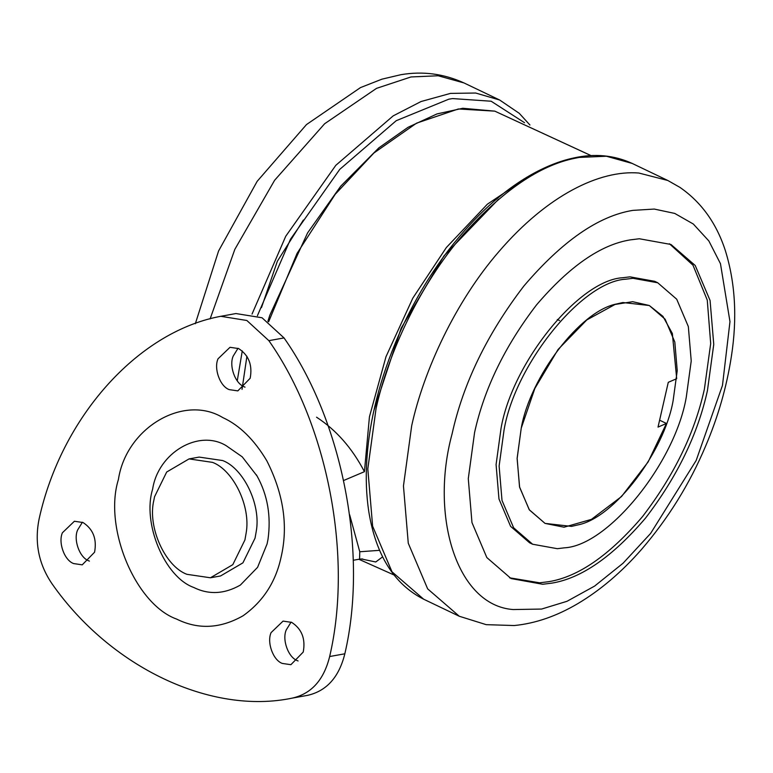 <?xml version="1.0" encoding="UTF-8"?>
<svg xmlns="http://www.w3.org/2000/svg" width="773" height="773" viewBox="0 0 773 773"><rect width="100%" height="100%" fill="white"/><g stroke="black" fill="none" stroke-linecap="round" stroke-linejoin="round"><path stroke-width="1.16" d="M577.576 524.983L571.537 526.394L545.042 523.398L529.225 509.707L519.533 486.893L517.127 458.244L521.244 428.116C530.191 376.982 580.165 310.698 616.777 303.934L622.816 302.523L649.31 305.519L665.128 319.21L674.81 342.024L677.225 370.673L673.099 400.801C664.162 451.934 614.187 518.219 577.576 524.983M504.064 429.894L499.116 466.042L502.006 500.421L513.63 527.795L532.616 544.231L557.352 548.695L564.406 547.825C608.109 545.719 675.138 462.834 686.289 397.109L691.226 360.952L688.337 326.583L676.713 299.209L657.736 282.773L632.99 278.299L625.937 279.179C582.233 281.275 515.205 364.16 504.064 429.894M657.736 282.773L654.702 281.314L629.956 276.85L622.903 277.72C579.199 279.826 512.17 362.711 501.03 428.435L496.082 464.592L498.971 498.971L510.595 526.345L529.582 542.781L532.616 544.231M474.593 432.455L468.283 478.651L471.974 522.577L486.826 557.555L511.079 578.562L542.694 584.262L551.709 583.151C581.286 578.397 612.564 556.705 645.542 518.074C677.177 476.806 697.806 434.3 707.44 390.568L713.759 344.371L710.068 300.446L695.207 265.468L670.954 244.471L639.339 238.76L630.333 239.872C600.747 244.626 569.469 266.318 536.491 304.949C504.866 346.217 484.227 388.722 474.593 432.455M509.571 577.808L539.651 582.803L548.656 581.692C578.243 576.938 609.52 555.246 642.498 516.615C674.124 475.347 694.763 432.841 704.396 389.109L710.687 343.55L707.266 300.108L692.985 265.197L669.418 243.756M291.083 622.11L286.271 629.879C281.894 639.493 288.155 657.398 297.47 660.693L298.069 660.963M282.28 663.427L290.899 664.693L303.229 652.064C305.683 638.894 301.837 629 291.682 622.381L283.063 621.106L271.091 632.604C266.714 642.228 272.975 660.132 282.28 663.427M238.016 348.304L233.214 356.073C228.837 365.687 235.098 383.592 244.413 386.887L245.012 387.157M229.223 389.621L237.842 390.887L250.172 378.258C252.626 365.088 248.78 355.194 238.625 348.575L230.006 347.309L218.025 358.807C213.657 368.421 219.909 386.326 229.223 389.621M82.411 522.248L77.609 530.017C73.232 539.641 79.493 557.546 88.798 560.84L89.407 561.111M73.619 563.565L82.238 564.841L94.567 552.212C97.021 539.042 93.166 529.147 83.02 522.529L74.392 521.253L62.42 532.752C58.043 542.366 64.304 560.28 73.619 563.565M257.051 475.994L242.229 456.833L226.103 445.635C198.516 428.918 158.117 452.843 152.639 489.145C142.048 522.992 164.591 577.045 193.627 587.422C208.778 594.93 224.344 594.157 240.326 585.103L257.593 567.314L267.091 543.912L268.047 539.1M52.129 583.934C110.568 667.457 211.232 715.257 292.494 698.067L307.673 695.333C326.689 690.956 339.076 677.1 344.835 653.794C368.296 553.797 342.806 421.382 284.039 337.927L262.028 317.761L235.91 313.548L218.798 316.679C136.927 332.883 61.56 417.555 39.23 518.412C34.263 542.192 38.553 564.029 52.129 583.934M307.673 695.333L292.494 698.067C311.509 693.681 323.897 679.834 329.656 656.528C353.106 556.521 327.626 424.116 268.859 340.661L246.838 320.486L220.72 316.283M246.114 533.206L244.915 539.969L232.799 564.667L210.43 577.779L186.921 574.32C165.248 566.396 147.266 527.157 153.866 500.189L154.561 496.73L166.688 472.023L189.047 458.911L212.556 462.38C233.137 470.061 251.109 506.247 246.114 533.206M189.047 458.911L199.173 457.094L222.682 460.553C243.263 468.245 261.226 504.421 256.24 531.389L255.042 538.143L242.925 562.85L220.556 575.962L210.43 577.779M666.442 423.459L648.132 461.945L621.531 496.527L591.442 519.369L564.039 527.205L545.042 523.398L529.379 509.919L519.63 487.299L517.118 458.592L521.244 428.116L534.877 388.394L558.048 349.522L586.804 319.935L615.047 304.456L632.691 301.692L649.301 305.509L662.944 316.35L672.355 333.501L676.694 378.683L668.278 382.316L658.026 427.092L666.442 423.459L659.852 420.309M316.572 417.217C336.197 429.972 352.15 448.127 364.431 471.685L369.436 416.811L385.988 356.72L412.811 298.146L446.369 247.515L487.377 204.198L532.52 173.983M343.705 480.477L364.431 471.685M353.222 560.28L359.59 559.13L359.764 551.758L349.647 514.779M359.764 551.758L379.562 550.337M382.596 556.869L375.755 561.981L361.194 558.937M591.113 155.624L494.788 111.138L458.389 108.974L416.56 123.158L373.91 152.996L335.211 194.294L297.074 253.389L268.637 321.79M303.383 220.054L277.381 261.206L261.467 307.625M411.7 425.681L403.458 485.946L408.27 543.235L427.653 588.862L459.288 616.255L423.633 599.191L391.998 571.798L372.625 526.171L367.813 468.882L376.045 408.627C388.094 353.474 419.836 284.619 463.114 234.702C502.556 190.651 539.969 165.151 575.344 158.185L579.18 157.431L606.332 156.233L632.169 163.422L667.814 180.486L638.836 173.026C599.877 169.828 547.516 194.989 498.759 251.766C455.49 301.673 423.739 370.538 411.7 425.681M452.05 434.04C429.798 515.9 456.601 605.385 513.127 609.549L541.602 609.056L566.976 601.307L594.582 586.108L623.038 563.256L650.586 533.467L696.173 460.476L722.475 385.389L729.973 321.616L720.465 263.69L708.86 240.954L693.313 224.015L674.742 213.425L654.296 209.068L632.913 210.372C598.563 215.899 562.232 241.089 523.93 285.952C487.193 333.888 463.24 383.244 452.05 434.04M252.046 314.06L285.73 236.267L335.801 165.335L393.196 115.863L421.014 101.543L450.456 93.398L475.675 93.031L499.648 100.007L464.003 82.943L438.165 75.764L411.004 76.952L376.538 88.354L324.631 123.748L274.618 180.283L234.857 249.302L210.111 318.911M242.268 350.913L237.253 380.857M524.548 122.723L491.155 101.224L452.553 98.577L448.813 99.186L396.22 120.694L339.753 169.374L290.503 239.186L257.409 315.713M246.916 356.247L242.026 389.379M222.817 417.604C239.562 425.276 254.249 439.692 266.859 460.863C283.614 494.073 288.348 526.21 281.063 557.265C275.69 582.079 263.013 601.587 243.031 615.801C220.315 628.671 198.188 629.763 176.669 619.096C135.401 604.341 103.369 527.534 118.424 479.434C126.202 427.846 183.616 393.844 222.817 417.604M284.039 337.927L268.859 340.661M344.835 653.794L329.656 656.528M591.074 155.634L494.807 111.148M498.537 199.241L443.973 255.873L401.158 328.187L373.977 410.279M559.536 320.573L557.304 319.51M459.288 616.255L486.207 624.661L514.209 625.541C535.36 623.473 556.579 616.168 577.856 603.597C600.283 590.253 621.386 572.329 641.175 549.825C668.133 518.625 689.622 484.033 705.643 446.031C718.078 416.898 726.659 387.041 731.374 356.479C737.336 318.186 735.336 282.937 725.393 250.732C716.523 223.32 701.353 202.188 679.892 187.356L667.814 180.486M632.169 163.422C614.042 155.141 594.553 153.325 573.711 157.972C560.386 160.794 546.492 166.224 532.017 174.263C502.865 190.612 475.115 215.793 448.775 249.805C428.88 275.942 412.212 304.32 398.771 334.931C380.045 378.123 369.397 419.758 366.827 459.848C365.648 478.023 366.305 495.3 368.798 511.668C375.881 555.082 394.153 584.253 423.633 599.191M464.003 82.943C443.76 73.735 422.715 70.981 400.878 74.701L381.939 79.165L360.489 87.591L306.485 124.569L257.148 181.346L218.566 251.003L195.327 323.713M499.648 100.007L519.253 113.312L529.93 125.013M256.385 474.835L257.071 476.033C267.584 495 271.226 516.122 267.999 539.399M359.59 559.13L362.75 558.976M267.893 321.259L269.787 315.316L307.577 232.915L340.709 186.196L378.857 147.856L408.047 127.294L436.977 113.94L462.766 108.278L494.788 111.138M393.959 574.957L358.856 559.265"/></g></svg>
